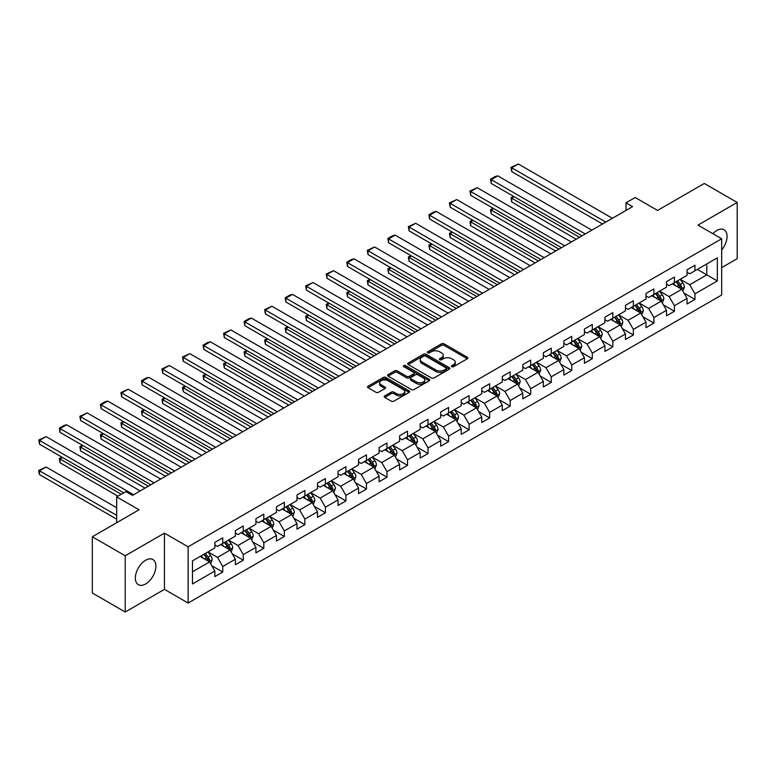 <?xml version="1.0" encoding="UTF-8"?>
<svg xmlns="http://www.w3.org/2000/svg" width="776" height="776" viewBox="0 0 776 776"><rect width="100%" height="100%" fill="white"/><g stroke="black" fill="none" stroke-linecap="round" stroke-linejoin="round"><path stroke-width="1.16" d="M451.777 366.679A1.28 0.737 0 0 0 453.591 366.679L467.317 358.755A1.824 1.057 0 0 0 467.85 358.008A1.824 1.057 0 0 0 467.317 357.261L444.066 343.836A1.824 1.057 0 0 0 441.476 343.836L427.751 351.761A1.28 0.737 0 0 0 427.382 352.285A1.28 0.737 0 0 0 427.751 352.808A1.28 0.737 0 0 0 429.565 352.808L431.34 351.78A5.849 3.376 0 0 1 439.604 351.78L441.544 352.896A5.849 3.376 0 0 1 443.251 355.282A5.849 3.376 0 0 1 441.544 357.668L439.769 358.696A1.28 0.737 0 0 0 439.391 359.22A1.28 0.737 0 0 0 439.769 359.744A1.28 0.737 0 0 0 441.573 359.744L443.348 358.716A5.849 3.376 0 0 1 451.622 358.716L453.553 359.831A5.849 3.376 0 0 1 455.269 362.217A5.849 3.376 0 0 1 453.553 364.604L451.777 365.632A1.28 0.737 0 0 0 451.409 366.156A1.28 0.737 0 0 0 451.777 366.679L451.777 365.632M145.626 583.969A14.521 8.381 120 0 0 155.113 571.175A14.521 8.381 120 0 0 152.882 559.544A14.521 8.381 120 0 0 145.626 560.262A14.521 8.381 120 0 0 136.139 573.057A14.521 8.381 120 0 0 138.37 584.687A14.521 8.381 120 0 0 145.626 583.969M721.67 249.969A14.521 8.381 120 0 0 724.057 229.774A14.521 8.381 120 0 0 716.801 230.491A14.521 8.381 120 0 0 712.853 233.683M384.77 395.896A1.824 1.057 0 0 0 384.236 396.643A1.824 1.057 0 0 0 384.77 397.39L391.288 401.153A1.824 1.057 0 0 0 393.878 401.153L409.117 392.355A1.824 1.057 0 0 0 409.65 391.608A1.824 1.057 0 0 0 409.117 390.861L385.866 377.437A1.824 1.057 0 0 0 383.286 377.437L368.037 386.235A1.824 1.057 0 0 0 367.504 386.981A1.824 1.057 0 0 0 368.037 387.728L375.923 392.278A1.824 1.057 0 0 0 378.504 392.278L385.022 388.514A1.824 1.057 0 0 0 385.565 387.767A1.824 1.057 0 0 0 385.022 387.02L381.123 384.76A4.889 2.823 0 0 1 379.687 382.772A4.889 2.823 0 0 1 382.704 380.162A4.889 2.823 0 0 1 388.029 380.774L403.336 389.61A4.889 2.823 0 0 1 404.771 391.608A4.889 2.823 0 0 1 401.755 394.218A4.889 2.823 0 0 1 396.429 393.607L393.878 392.132A1.824 1.057 0 0 0 391.288 392.132L384.77 395.896L384.77 397.39M721.67 267.652L737.2 258.689L737.2 202.458L704.298 183.466L657.582 210.432L635.205 197.521L625.99 202.837L632.576 206.639L132.463 495.369L125.887 491.567L116.672 496.892L116.672 522.723M125.227 555.781L125.227 612.002L164.444 589.362L164.444 533.131L125.227 555.781L92.325 536.779L139.049 509.803L116.672 496.892M164.444 533.131L188.131 546.808L721.67 238.775L721.67 295.006L188.131 603.039L188.131 546.808M737.2 202.458L697.983 225.098L721.67 238.775M431.466 377.96A1.824 1.057 0 0 0 434.056 377.96L449.294 369.163A1.824 1.057 0 0 0 449.828 368.416A1.824 1.057 0 0 0 449.294 367.669L426.043 354.244A1.824 1.057 0 0 0 423.454 354.244L408.215 363.042A1.824 1.057 0 0 0 407.681 363.789A1.824 1.057 0 0 0 408.215 364.536L431.466 377.96M404.267 366.951A1.28 0.737 0 0 1 405.567 367.135L405.567 365.612L429.206 379.26A1.824 1.057 0 0 1 429.739 380.007A1.824 1.057 0 0 1 429.206 380.754L413.967 389.552A1.824 1.057 0 0 1 411.377 389.552L388.126 376.127L388.126 374.643A1.824 1.057 0 0 0 387.593 375.39A1.824 1.057 0 0 0 388.126 376.127M388.126 374.643L394.654 370.87A1.824 1.057 0 0 1 397.234 370.87L406.663 376.321A1.824 1.057 0 0 0 409.253 376.321L413.579 373.819A1.824 1.057 0 0 0 414.112 373.072A1.824 1.057 0 0 0 413.579 372.325L403.762 366.66A1.28 0.737 0 0 1 403.384 366.136A1.28 0.737 0 0 1 404.17 365.457A1.28 0.737 0 0 1 405.567 365.612M125.227 612.002L92.325 593.01L92.325 536.779M211.761 565.694L222.751 572.038L222.751 566.49L235.38 559.195L235.38 564.744L243.276 560.185L243.276 554.636L255.915 547.342L255.915 552.89L263.811 548.331L263.811 542.783L276.44 535.488L276.44 541.037L284.336 536.478L284.336 530.929L296.975 523.635L296.975 529.183L304.871 524.625L304.871 519.076L317.5 511.782L317.5 517.33L325.396 512.771L325.396 507.223L338.035 499.928L338.035 505.477L345.931 500.918L345.931 495.369L358.57 488.075L358.57 493.623L366.466 489.064L366.466 483.516L379.095 476.221L379.095 481.77L386.991 477.211L386.991 471.662L399.63 464.368L399.63 469.916L407.526 465.357L407.526 459.809L420.155 452.515L420.155 458.063L428.051 453.504L428.051 447.956L440.69 440.661L440.69 446.21L448.586 441.651L448.586 436.102L461.216 428.808L461.216 434.356L469.111 429.797L469.111 424.249L481.75 416.954L481.75 422.503L489.646 417.944L489.646 412.395L502.285 405.101L502.285 410.649L510.181 406.09L510.181 400.542L522.811 393.248L522.811 398.796L530.706 394.237L530.706 388.689L543.346 381.394L543.346 386.943L551.241 382.384L551.241 376.835L563.871 369.541L563.871 375.089L571.767 370.53L571.767 364.982L584.406 357.688L584.406 363.236L592.301 358.677L592.301 353.128L604.931 345.834L604.931 351.382L612.827 346.824L612.827 341.275L625.466 333.981L625.466 339.529L633.361 334.97L633.361 329.422L646.001 322.127L646.001 327.676L653.896 323.117L653.896 317.568L666.526 310.274L666.526 315.822L674.422 311.263L674.422 305.715L687.061 298.42L687.061 303.969L694.957 299.41L694.957 293.861L717.325 280.951L717.325 257.845L706.8 263.927L706.8 274.869L717.325 280.951M222.751 572.038L214.855 576.597L214.855 571.049L192.477 583.969L192.477 560.864L214.855 547.953L214.855 542.405L222.751 537.846L222.751 543.394L235.38 536.1L235.38 530.551L243.276 525.992L243.276 531.541L255.915 524.246L255.915 518.698L263.811 514.139L263.811 519.687L276.44 512.393L276.44 506.844L284.336 502.285L284.336 507.834L296.975 500.539L296.975 494.991L304.871 490.432L304.871 495.98L317.5 488.686L317.5 483.138L325.396 478.579L325.396 484.127L338.035 476.833L338.035 471.284L345.931 466.725L345.931 472.274L358.57 464.979L358.57 459.431L366.466 454.872L366.466 460.42L379.095 453.126L379.095 447.577L386.991 443.018L386.991 448.567L399.63 441.272L399.63 435.724L407.526 431.165L407.526 436.713L420.155 429.419L420.155 423.871L428.051 419.312L428.051 424.86L440.69 417.566L440.69 412.017L448.586 407.458L448.586 413.007L461.216 405.712L461.216 400.164L469.111 395.605L469.111 401.153L481.75 393.859L481.75 388.31L489.646 383.751L489.646 389.3L502.285 382.005L502.285 376.457L510.181 371.898L510.181 377.446L522.811 370.152L522.811 364.604L530.706 360.045L530.706 365.593L543.346 358.299L543.346 352.75L551.241 348.191L551.241 353.74L563.871 346.445L563.871 340.897L571.767 336.338L571.767 341.886L584.406 334.592L584.406 329.043L592.301 324.484L592.301 330.033L604.931 322.738L604.931 317.19L612.827 312.631L612.827 318.179L625.466 310.885L625.466 305.337L633.361 300.778L633.361 306.326L646.001 299.032L646.001 293.483L653.896 288.924L653.896 294.473L666.526 287.178L666.526 281.63L674.422 277.071L674.422 282.619L687.061 275.325L687.061 269.776L694.957 265.217L694.957 270.766L717.325 257.845M220.646 544.606L230.113 550.077L217.484 557.372L208.007 551.901M214.855 544.907L217.484 546.43L222.751 543.394M217.484 557.372L222.751 566.49M230.113 550.077L235.38 559.195M241.171 532.753L250.648 538.224L238.019 545.518L228.542 540.048M235.38 533.054L238.019 534.577L243.276 531.541M238.019 545.518L243.276 554.636M250.648 538.224L255.915 547.342M261.706 520.9L271.183 526.37L258.544 533.665L249.067 528.194M255.915 521.2L258.544 522.723L263.811 519.687M258.544 533.665L263.811 542.783M271.183 526.37L276.44 535.488M282.231 509.046L291.708 514.517L279.079 521.812L269.602 516.341M276.44 509.357L279.079 510.87L284.336 507.834M279.079 521.812L284.336 530.929M291.708 514.517L296.975 523.635M302.766 497.193L312.243 502.664L299.604 509.958L290.127 504.487M296.975 497.503L299.604 499.017L304.871 495.98M299.604 509.958L304.871 519.076M312.243 502.664L317.5 511.782M323.291 485.339L332.768 490.81L320.139 498.105L310.662 492.634M317.5 485.65L320.139 487.163L325.396 484.127M320.139 498.105L325.396 507.223M332.768 490.81L338.035 499.928M343.826 473.486L353.303 478.957L340.664 486.251L331.187 480.78M338.035 473.796L340.664 475.31L345.931 472.274M340.664 486.251L345.931 495.369M353.303 478.957L358.57 488.075M364.361 461.633L373.828 467.103L361.199 474.398L351.722 468.927M358.57 461.943L361.199 463.456L366.466 460.42M361.199 474.398L366.466 483.516M373.828 467.103L379.095 476.221M384.886 449.779L394.363 455.25L381.724 462.545L372.257 457.074M379.095 450.09L381.724 451.603L386.991 448.567M381.724 462.545L386.991 471.662M394.363 455.25L399.63 464.368M405.421 437.926L414.898 443.397L402.259 450.691L392.782 445.22M399.63 438.236L402.259 439.75L407.526 436.713M402.259 450.691L407.526 459.809M414.898 443.397L420.155 452.515M425.946 426.072L435.423 431.543L422.794 438.838L413.317 433.367M420.155 426.383L422.794 427.896L428.051 424.86M422.794 438.838L428.051 447.956M435.423 431.543L440.69 440.661M446.481 414.219L455.958 419.69L443.319 426.984L433.842 421.514M440.69 414.529L443.319 416.043L448.586 413.007M443.319 426.984L448.586 436.102M455.958 419.69L461.216 428.808M467.006 402.366L476.483 407.837L463.854 415.131L454.377 409.66M461.216 402.676L463.854 404.189L469.111 401.153M463.854 415.131L469.111 424.249M476.483 407.837L481.75 416.954M487.541 390.512L497.018 395.983L484.379 403.277L474.902 397.807M481.75 390.823L484.379 392.336L489.646 389.3M484.379 403.277L489.646 412.395M497.018 395.983L502.285 405.101M508.076 378.659L517.543 384.13L504.914 391.424L495.437 385.953M502.285 378.969L504.914 380.483L510.181 377.446M504.914 391.424L510.181 400.542M517.543 384.13L522.811 393.248M528.601 366.805L538.078 372.276L525.439 379.571L515.972 374.1M522.811 367.116L525.439 368.629L530.706 365.593M525.439 379.571L530.706 388.689M538.078 372.276L543.346 381.394M549.136 354.952L558.613 360.423L545.974 367.717L536.497 362.246M543.346 355.262L545.974 356.776L551.241 353.74M545.974 367.717L551.241 376.835M558.613 360.423L563.871 369.541M569.662 343.099L579.138 348.57L566.509 355.864L557.032 350.393M563.871 343.409L566.509 344.922L571.767 341.886M566.509 355.864L571.767 364.982M579.138 348.57L584.406 357.688M590.197 331.245L599.673 336.716L587.034 344.01L577.557 338.54M584.406 331.556L587.034 333.069L592.301 330.033M587.034 344.01L592.301 353.128M599.673 336.716L604.931 345.834M610.722 319.392L620.199 324.863L607.569 332.157L598.092 326.686M604.931 319.702L607.569 321.215L612.827 318.179M607.569 332.157L612.827 341.275M620.199 324.863L625.466 333.981M631.257 307.538L640.733 313.009L628.094 320.304L618.617 314.833M625.466 307.849L628.094 309.362L633.361 306.326M628.094 320.304L633.361 329.422M640.733 313.009L646.001 322.127M651.792 295.685L661.259 301.156L648.629 308.45L639.152 302.98M646.001 295.995L648.629 297.509L653.896 294.473M648.629 308.45L653.896 317.568M661.259 301.156L666.526 310.274M672.317 283.832L681.794 289.303L669.154 296.597L659.687 291.126M666.526 284.142L669.154 285.655L674.422 282.619M669.154 296.597L674.422 305.715M681.794 289.303L687.061 298.42M697.323 269.398L706.8 274.869L689.689 284.743L680.212 279.273M687.061 272.289L689.689 273.802L694.957 270.766M689.689 284.743L694.957 293.861M164.444 589.362L188.131 603.039M625.99 202.837L625.99 210.432M192.477 571.805L209.588 561.931L200.111 556.46M209.588 561.931L214.855 571.049M683.966 293.066L694.957 299.41M663.432 304.92L674.422 311.263M642.906 316.773L653.896 323.117M622.371 328.626L633.361 334.97M601.846 340.48L612.827 346.824M581.311 352.333L592.301 358.677M560.776 364.186L571.767 370.53M540.251 376.04L551.241 382.384M519.716 387.893L530.706 394.237M499.191 399.747L510.181 406.09M478.656 411.6L489.646 417.944M458.131 423.454L469.111 429.797M437.596 435.307L448.586 441.651M417.061 447.16L428.051 453.504M396.536 459.014L407.526 465.357M376.001 470.867L386.991 477.211M355.476 482.72L366.466 489.064M334.941 494.574L345.931 500.918M314.416 506.427L325.396 512.771M293.881 518.281L304.871 524.625M273.346 530.134L284.336 536.478M252.821 541.987L263.811 548.331M232.286 553.841L243.276 560.185M452.292 366.854L453.553 366.126A5.849 3.376 0 0 0 455.269 363.74L455.269 362.217M443.251 355.282L443.251 356.805A5.849 3.376 0 0 1 441.544 359.191L440.273 359.918M467.317 357.261L467.317 358.755L444.066 345.359A1.824 1.057 0 0 0 441.476 345.359L428.265 352.983M449.265 369.172L426.043 355.757A1.824 1.057 0 0 0 423.454 355.757L408.234 364.545L408.215 363.042M446.064 368.93A1.28 0.737 0 0 0 446.442 368.416A1.28 0.737 0 0 0 446.064 367.892L425.655 356.106A1.28 0.737 0 0 0 423.841 356.106L421.969 357.183A5.849 3.376 0 0 0 420.262 359.569A5.849 3.376 0 0 0 421.969 361.965L435.928 370.016A5.849 3.376 0 0 0 444.192 370.016L446.064 368.93L446.064 370.453A1.28 0.737 0 0 0 446.442 369.929L446.442 368.416M420.262 359.569L420.262 361.092A5.849 3.376 0 0 0 421.969 363.478L421.969 361.965M446.064 370.453L444.192 371.539A5.849 3.376 0 0 1 435.928 371.539L421.969 363.478M388.155 376.147L394.654 372.393L394.654 370.87M414.112 373.072L414.112 374.595A1.824 1.057 0 0 1 413.579 375.341L409.253 377.834A1.824 1.057 0 0 1 406.663 377.834L397.234 372.393A1.824 1.057 0 0 0 394.654 372.393M405.567 367.135L429.186 380.774M416.45 381.967A4.889 2.823 0 0 0 421.775 382.578A4.889 2.823 0 0 0 424.792 379.968A4.889 2.823 0 0 0 423.356 377.98L417.963 374.866A1.824 1.057 0 0 0 415.383 374.866L411.057 377.359A1.824 1.057 0 0 0 410.523 378.106A1.824 1.057 0 0 0 411.057 378.853L416.45 381.967L416.45 383.49A4.889 2.823 0 0 0 421.775 384.101A4.889 2.823 0 0 0 424.792 381.491L424.792 379.968M410.523 378.106L410.523 379.629A1.824 1.057 0 0 0 411.057 380.376L411.057 378.853M416.45 383.49L411.057 380.376M404.771 391.608L404.771 393.131A4.889 2.823 0 0 1 401.755 395.731A4.889 2.823 0 0 1 396.429 395.12L393.878 393.645A1.824 1.057 0 0 0 391.288 393.645L384.789 397.399M379.687 382.772L379.687 384.285A4.889 2.823 0 0 0 381.123 386.283L381.123 384.76M385.003 388.524L381.123 386.283M409.117 390.861L409.117 392.355L385.866 378.96A1.824 1.057 0 0 0 383.286 378.96L368.066 387.738M682.832 291.107L684.403 287.159A4.928 2.852 -120 0 0 682.822 282.959L680.106 279.341M675.372 285.597L673.529 283.133M579.468 237.291L511.733 198.19L511.733 201.983L576.18 239.192M681.027 288.866L681.735 287.372A4.928 2.852 -120 0 0 680.329 284.404L677.603 280.776M676.371 281.494L679.388 285.519A2.512 1.455 60 0 1 679.844 286.276L681.735 287.372M676.032 281.688L678.748 285.316A4.928 2.852 60 0 1 680.154 288.284M514.236 196.745L511.733 198.19L511.006 197.773L513.508 196.328M511.733 201.983L511.006 197.773M605.794 222.101L511.733 167.791L511.733 171.593L602.496 224.002M612.371 218.299L518.31 163.998L511.733 167.791L511.006 167.374L518.31 163.998M511.733 171.593L511.006 167.374M662.306 302.96L663.868 299.012A4.928 2.852 -120 0 0 662.297 294.812L659.581 291.194M654.847 297.45L652.994 294.987M558.933 249.145L491.198 210.044L491.198 213.836L555.645 251.046M660.502 300.719L661.2 299.226A4.928 2.852 -120 0 0 659.794 296.257L657.078 292.63M655.846 293.347L658.853 297.373A2.512 1.455 60 0 1 659.309 298.13L661.2 299.226M655.497 293.541L658.213 297.169A4.928 2.852 60 0 1 659.629 300.137M493.701 208.599L491.198 210.044L490.48 209.627L492.973 208.181M491.198 213.836L490.48 209.627M641.771 314.813L643.333 310.866A4.928 2.852 -120 0 0 641.762 306.665L639.046 303.047M634.312 309.304L632.469 306.84M538.408 260.998L470.673 221.897L470.673 225.69L535.12 262.899M639.967 312.573L640.675 311.079A4.928 2.852 -120 0 0 639.259 308.111L636.543 304.483M635.311 305.201L638.328 309.226A2.512 1.455 60 0 1 638.784 309.983L640.675 311.079M634.972 305.395L637.688 309.023A4.928 2.852 60 0 1 639.094 311.991M473.166 220.452L470.673 221.897L469.946 221.48L472.448 220.035M470.673 225.69L469.946 221.48M585.259 233.954L491.198 179.644L491.198 183.446L581.971 235.856M591.836 230.152L497.785 175.851L491.198 179.644L490.48 179.227L495.078 176.569L497.785 175.851M491.198 183.446L490.48 179.227M564.724 245.808L470.673 191.497L470.673 195.3L561.436 247.709M571.311 242.005L477.25 187.705L470.673 191.497L469.946 191.08L477.25 187.705M470.673 195.3L469.946 191.08M621.236 326.667L622.808 322.719A4.928 2.852 -120 0 0 621.236 318.519L618.52 314.901M613.777 321.157L611.934 318.694M517.873 272.851L450.138 233.751L450.138 237.543L514.585 274.752M619.442 324.426L620.14 322.932A4.928 2.852 -120 0 0 618.734 319.964L616.018 316.336M614.776 317.054L617.793 321.08A2.512 1.455 60 0 1 618.249 321.836L620.14 322.932M614.437 317.248L617.153 320.876A4.928 2.852 60 0 1 618.569 323.844M452.641 232.305L450.138 233.751L449.411 233.334L451.913 231.888M450.138 237.543L449.411 233.334M600.711 338.52L602.273 334.572A4.928 2.852 -120 0 0 600.702 330.372L597.986 326.754M593.252 333.011L591.409 330.547M497.348 284.705L429.603 245.604L429.603 249.397L494.06 286.606M598.907 336.28L599.615 334.786A4.928 2.852 -120 0 0 598.199 331.818L595.483 328.19M594.251 328.908L597.258 332.933A2.512 1.455 60 0 1 597.724 333.69L599.615 334.786M593.902 329.102L596.618 332.729A4.928 2.852 60 0 1 598.034 335.698M432.106 244.159L429.603 245.604L428.885 245.187L431.388 243.742M429.603 249.397L428.885 245.187M580.176 350.374L581.748 346.426A4.928 2.852 -120 0 0 580.167 342.226L577.451 338.608M572.717 344.864L570.874 342.4M476.813 296.558L409.078 257.457L409.078 261.25L473.525 298.459M578.372 348.133L579.08 346.639A4.928 2.852 -120 0 0 577.674 343.671L574.958 340.043M573.716 340.761L576.733 344.786A2.512 1.455 60 0 1 577.189 345.543L579.08 346.639M573.377 340.955L576.093 344.583A4.928 2.852 60 0 1 577.499 347.551M411.581 256.012L409.078 257.457L408.351 257.04L410.853 255.595M409.078 261.25L408.351 257.04M544.199 257.661L450.138 203.351L450.138 207.153L540.911 259.562M550.776 253.859L456.715 199.558L450.138 203.351L449.411 202.934L456.715 199.558M450.138 207.153L449.411 202.934M523.664 269.514L429.603 215.204L429.603 219.007L520.376 271.416M530.25 265.712L436.19 211.411L429.603 215.204L428.885 214.787L433.493 212.129L436.19 211.411M429.603 219.007L428.885 214.787M503.139 281.368L409.078 227.058L409.078 230.86L499.851 283.269M509.716 277.565L415.655 223.265L409.078 227.058L408.351 226.641L415.655 223.265M409.078 230.86L408.351 226.641M559.651 362.227L561.213 358.279A4.928 2.852 -120 0 0 559.642 354.079L556.925 350.461M552.192 356.717L550.339 354.254M456.288 308.411L388.543 269.311L388.543 273.103L452.99 310.313M557.847 359.986L558.555 358.493A4.928 2.852 -120 0 0 557.139 355.524L554.423 351.897M553.191 352.614L556.198 356.64A2.512 1.455 60 0 1 556.654 357.397L558.555 358.493M552.842 352.808L555.558 356.436A4.928 2.852 60 0 1 556.974 359.404M391.046 267.865L388.543 269.311L387.825 268.894L390.328 267.448M388.543 273.103L387.825 268.894M482.604 293.221L388.543 238.911L388.543 242.713L479.316 295.123M489.19 289.419L395.13 235.118L388.543 238.911L387.825 238.494L392.433 235.836L395.13 235.118M388.543 242.713L387.825 238.494M539.116 374.08L540.688 370.133A4.928 2.852 -120 0 0 539.107 365.933L536.391 362.314M531.657 368.571L529.814 366.107M435.753 320.265L368.018 281.164L368.018 284.957L432.465 322.166M537.312 371.84L538.02 370.346A4.928 2.852 -120 0 0 536.614 367.378L533.888 363.75M532.656 364.468L535.673 368.493A2.512 1.455 60 0 1 536.129 369.25L538.02 370.346M532.317 364.662L535.033 368.29A4.928 2.852 60 0 1 536.439 371.258M370.521 279.719L368.018 281.164L367.29 280.747L369.793 279.302M368.018 284.957L367.29 280.747M462.079 305.075L368.018 250.764L368.018 254.567L458.781 306.976M468.655 301.272L374.595 246.972L368.018 250.764L367.29 250.347L374.595 246.972M368.018 254.567L367.29 250.347M518.591 385.934L520.153 381.986A4.928 2.852 -120 0 0 518.581 377.786L515.865 374.168M511.132 380.424L509.279 377.96M415.218 332.118L347.483 293.018L347.483 296.81L411.93 334.019M516.787 383.693L517.485 382.199A4.928 2.852 -120 0 0 516.079 379.231L513.363 375.603M512.131 376.321L515.138 380.347A2.512 1.455 60 0 1 515.594 381.103L517.485 382.199M511.782 376.515L514.498 380.143A4.928 2.852 60 0 1 515.914 383.111M349.986 291.572L347.483 293.018L346.765 292.6L349.258 291.155M347.483 296.81L346.765 292.6M441.544 316.928L347.483 262.618L347.483 266.42L438.256 318.829M448.121 313.126L354.069 258.825L347.483 262.618L346.765 262.201L351.363 259.543L354.069 258.825M347.483 266.42L346.765 262.201M498.056 397.787L499.618 393.839A4.928 2.852 -120 0 0 498.047 389.639L495.33 386.021M490.597 392.278L488.754 389.814M394.693 343.972L326.958 304.871L326.958 308.664L391.405 345.873M496.252 395.547L496.96 394.053A4.928 2.852 -120 0 0 495.544 391.085L492.828 387.457M491.596 388.175L494.613 392.2A2.512 1.455 60 0 1 495.069 392.957L496.96 394.053M491.256 388.369L493.972 391.996A4.928 2.852 60 0 1 495.379 394.965M329.451 303.426L326.958 304.871L326.23 304.454L328.733 303.009M326.958 308.664L326.23 304.454M421.009 328.781L326.958 274.471L326.958 278.274L417.721 330.683M427.595 324.979L333.535 270.678L326.958 274.471L326.23 274.054L333.535 270.678M326.958 278.274L326.23 274.054M477.521 409.641L479.093 405.693A4.928 2.852 -120 0 0 477.521 401.493L474.805 397.875M470.062 404.131L468.219 401.667M374.158 355.825L306.423 316.724L306.423 320.517L370.87 357.726M475.727 407.4L476.425 405.906A4.928 2.852 -120 0 0 475.019 402.938L472.303 399.31M471.061 400.028L474.078 404.053A2.512 1.455 60 0 1 474.534 404.81L476.425 405.906M470.722 400.222L473.438 403.85A4.928 2.852 60 0 1 474.854 406.818M308.926 315.279L306.423 316.724L305.695 316.307L308.198 314.862M306.423 320.517L305.695 316.307M400.484 340.635L306.423 286.325L306.423 290.127L397.196 342.536M407.06 336.832L313 282.532L306.423 286.325L305.695 285.907L313 282.532M306.423 290.127L305.695 285.907M456.996 421.494L458.558 417.546A4.928 2.852 -120 0 0 456.986 413.346L454.27 409.728M449.537 415.985L447.694 413.521M353.633 367.678L285.888 328.578L285.888 332.37L350.345 369.58M455.192 419.253L455.9 417.76A4.928 2.852 -120 0 0 454.484 414.791L451.768 411.164M450.536 411.881L453.543 415.907A2.512 1.455 60 0 1 454.009 416.663L455.9 417.76M450.187 412.075L452.903 415.703A4.928 2.852 60 0 1 454.319 418.671M288.391 327.132L285.888 328.578L285.17 328.161L287.673 326.715M285.888 332.37L285.17 328.161M379.949 352.488L285.888 298.178L285.888 301.98L376.661 354.389M386.535 348.686L292.474 294.385L285.888 298.178L285.17 297.761L289.778 295.103L292.474 294.385M285.888 301.98L285.17 297.761M436.461 433.347L438.033 429.4A4.928 2.852 -120 0 0 436.451 425.2L433.735 421.581M429.002 427.838L427.159 425.374M333.098 379.532L265.363 340.431L265.363 344.224L329.81 381.433M434.657 431.107L435.365 429.613A4.928 2.852 -120 0 0 433.959 426.645L431.243 423.017M430.001 423.735L433.018 427.76A2.512 1.455 60 0 1 433.474 428.517L435.365 429.613M429.661 423.929L432.377 427.557A4.928 2.852 60 0 1 433.784 430.525M267.865 338.986L265.363 340.431L264.635 340.014L267.138 338.569M265.363 344.224L264.635 340.014M359.424 364.342L265.363 310.031L265.363 313.834L356.135 366.243M366 360.539L271.94 306.239L265.363 310.031L264.635 309.614L271.94 306.239M265.363 313.834L264.635 309.614M415.936 445.201L417.498 441.253A4.928 2.852 -120 0 0 415.926 437.053L413.21 433.435M408.477 439.691L406.624 437.227M312.573 391.385L244.828 352.285L244.828 356.077L309.275 393.286M414.132 442.96L414.84 441.466A4.928 2.852 -120 0 0 413.424 438.498L410.708 434.87M409.476 435.588L412.483 439.614A2.512 1.455 60 0 1 412.939 440.37L414.84 441.466M409.127 435.782L411.843 439.41A4.928 2.852 60 0 1 413.259 442.378M247.331 350.839L244.828 352.285L244.11 351.868L246.613 350.422M244.828 356.077L244.11 351.868M338.889 376.195L244.828 321.885L244.828 325.687L335.601 378.096M345.475 372.393L251.414 318.092L244.828 321.885L244.11 321.468L248.718 318.81L251.414 318.092M244.828 325.687L244.11 321.468M395.401 457.054L396.972 453.106A4.928 2.852 -120 0 0 395.391 448.906L392.675 445.288M387.942 451.545L386.099 449.081M292.038 403.239L224.303 364.138L224.303 367.931L288.75 405.14M393.597 454.814L394.305 453.32A4.928 2.852 -120 0 0 392.899 450.352L390.173 446.724M388.941 447.442L391.958 451.467A2.512 1.455 60 0 1 392.413 452.224L394.305 453.32M388.601 447.636L391.317 451.263A4.928 2.852 60 0 1 392.724 454.232M226.805 362.693L224.303 364.138L223.575 363.711L226.078 362.276M224.303 367.931L223.575 363.711M318.364 388.048L224.303 333.738L224.303 337.541L315.066 389.94M324.94 384.246L230.879 329.945L224.303 333.738L223.575 333.321L230.879 329.945M224.303 337.541L223.575 333.321M374.876 468.908L376.438 464.96A4.928 2.852 -120 0 0 374.866 460.76L372.15 457.132M367.417 463.398L365.564 460.934M271.503 415.092L203.768 375.991L203.768 379.784L268.215 416.993M373.072 466.667L373.78 465.173A4.928 2.852 -120 0 0 372.364 462.205L369.648 458.577M368.416 459.295L371.423 463.32A2.512 1.455 60 0 1 371.879 464.077L373.78 465.173M368.066 459.489L370.782 463.117A4.928 2.852 60 0 1 372.199 466.085M206.27 374.546L203.768 375.991L203.05 375.565L205.543 374.129M203.768 379.784L203.05 375.565M297.829 399.902L203.768 345.592L203.768 349.394L294.54 401.793M304.405 396.1L210.354 341.799L203.768 345.592L203.05 345.175L207.648 342.517L210.354 341.799M203.768 349.394L203.05 345.175M354.341 480.761L355.903 476.813A4.928 2.852 -120 0 0 354.331 472.613L351.615 468.985M346.882 475.251L345.039 472.788M250.978 426.945L183.243 387.845L183.243 391.637L247.689 428.847M352.537 478.52L353.245 477.027A4.928 2.852 -120 0 0 351.829 474.058L349.113 470.431M347.881 471.148L350.897 475.174A2.512 1.455 60 0 1 351.353 475.93L353.245 477.027M347.541 471.342L350.257 474.97A4.928 2.852 60 0 1 351.664 477.938M185.736 386.399L183.243 387.845L182.515 387.418L185.018 385.982M183.243 391.637L182.515 387.418M277.294 411.755L183.243 357.445L183.243 361.247L274.006 413.647M283.88 407.953L189.819 353.652L183.243 357.445L182.515 357.028L189.819 353.652M183.243 361.247L182.515 357.028M333.806 492.615L335.377 488.667A4.928 2.852 -120 0 0 333.806 484.466L331.09 480.839M326.347 487.105L324.504 484.641M230.443 438.799L162.708 399.698L162.708 403.491L227.155 440.7M332.012 490.374L332.71 488.88A4.928 2.852 -120 0 0 331.303 485.912L328.587 482.284M327.346 483.002L330.363 487.027A2.512 1.455 60 0 1 330.819 487.784L332.71 488.88M327.006 483.196L329.722 486.824A4.928 2.852 60 0 1 331.139 489.792M165.21 398.253L162.708 399.698L161.98 399.271L164.483 397.836M162.708 403.491L161.98 399.271M256.769 423.609L162.708 369.298L162.708 373.101L253.48 425.5M263.345 419.806L169.284 365.506L162.708 369.298L161.98 368.881L169.284 365.506M162.708 373.101L161.98 368.881M313.281 504.468L314.843 500.52A4.928 2.852 -120 0 0 313.271 496.32L310.555 492.692M305.822 498.958L303.979 496.495M209.918 450.652L142.173 411.552L142.173 415.344L206.629 452.553M311.477 502.227L312.185 500.733A4.928 2.852 -120 0 0 310.769 497.765L308.053 494.137M306.821 494.855L309.837 498.881A2.512 1.455 60 0 1 310.293 499.637L312.185 500.733M306.471 495.049L309.188 498.677A4.928 2.852 60 0 1 310.604 501.645M144.675 410.106L142.173 411.552L141.455 411.125L143.958 409.689M142.173 415.344L141.455 411.125M236.234 435.462L142.173 381.152L142.173 384.954L232.946 437.354M242.82 431.66L148.759 377.359L142.173 381.152L141.455 380.735L146.063 378.077L148.759 377.359M142.173 384.954L141.455 380.735M292.746 516.321L294.317 512.373A4.928 2.852 -120 0 0 292.736 508.173L290.02 504.545M285.287 510.812L283.444 508.348M189.383 462.506L121.648 423.405L121.648 427.198L186.094 464.407M290.942 514.081L291.65 512.587A4.928 2.852 -120 0 0 290.243 509.619L287.527 505.991M286.286 506.709L289.303 510.734A2.512 1.455 60 0 1 289.758 511.491L291.65 512.587M285.946 506.903L288.662 510.53A4.928 2.852 60 0 1 290.069 513.499M124.15 421.96L121.648 423.405L120.92 422.978L123.423 421.543M121.648 427.198L120.92 422.978M215.709 447.315L121.648 393.005L121.648 396.808L212.42 449.207M222.285 443.513L128.224 389.212L121.648 393.005L120.92 392.588L128.224 389.212M121.648 396.808L120.92 392.588M272.221 528.175L273.782 524.227A4.928 2.852 -120 0 0 272.211 520.027L269.495 516.399M264.761 522.665L262.909 520.201M168.858 474.359L101.113 435.258L101.113 439.051L165.56 476.26M270.417 525.934L271.125 524.44A4.928 2.852 -120 0 0 269.709 521.472L266.993 517.844M265.761 518.562L268.768 522.587A2.512 1.455 60 0 1 269.224 523.344L271.125 524.44M265.411 518.756L268.127 522.384A4.928 2.852 60 0 1 269.544 525.352M103.615 433.813L101.113 435.258L100.395 434.832L102.898 433.396M101.113 439.051L100.395 434.832M195.174 459.169L101.113 404.859L101.113 408.661L191.885 461.06M201.76 455.366L107.699 401.066L101.113 404.859L100.395 404.441L105.002 401.784L107.699 401.066M101.113 408.661L100.395 404.441M251.686 540.028L253.257 536.08A4.928 2.852 -120 0 0 251.676 531.88L248.96 528.252M244.227 534.518L242.384 532.055M148.323 486.212L80.588 447.112L80.588 450.904L145.034 488.114M249.882 537.787L250.59 536.294A4.928 2.852 -120 0 0 249.183 533.325L246.467 529.698M245.226 530.415L248.242 534.441A2.512 1.455 60 0 1 248.698 535.197L250.59 536.294M244.886 530.609L247.602 534.237A4.928 2.852 60 0 1 249.009 537.205M83.09 445.666L80.588 447.112L79.86 446.685L82.363 445.249M80.588 450.904L79.86 446.685M174.649 471.022L80.588 416.712L80.588 420.514L171.351 472.914M181.225 467.22L87.164 412.91L80.588 416.712L79.86 416.295L87.164 412.91M80.588 420.514L79.86 416.295M231.161 551.882L232.722 547.934A4.928 2.852 -120 0 0 231.151 543.733L228.435 540.106M223.701 546.372L221.849 543.908M121.211 494.273L60.053 458.965L60.053 462.758L117.923 496.165M229.356 549.641L230.065 548.147A4.928 2.852 -120 0 0 228.648 545.179L225.932 541.551M224.701 542.269L227.707 546.294A2.512 1.455 60 0 1 228.163 547.051L230.065 548.147M224.351 542.463L227.067 546.091A4.928 2.852 60 0 1 228.483 549.059M62.555 457.52L60.053 458.965L59.335 458.538L61.828 457.103M60.053 462.758L59.335 458.538M154.114 482.876L60.053 428.565L60.053 432.368L150.825 484.767M160.69 479.073L66.639 424.763L60.053 428.565L59.335 428.148L63.933 425.49L66.639 424.763M60.053 432.368L59.335 428.148M210.626 563.735L212.188 559.787A4.928 2.852 -120 0 0 210.616 555.587L207.9 551.959M116.672 515.351L39.527 470.809L46.104 467.016L116.672 507.756M203.166 558.225L201.323 555.762M39.527 474.611L38.8 471.915L38.8 470.392L39.527 470.809L39.527 474.611L116.672 519.154M208.822 561.494L209.53 560A4.928 2.852 -120 0 0 208.114 557.032L205.398 553.404M204.166 554.122L207.182 558.138A2.512 1.455 60 0 1 207.638 558.904L209.53 560M203.826 554.316L206.542 557.944A4.928 2.852 60 0 1 207.949 560.912M38.8 470.392L46.104 467.016M133.579 494.729L39.527 440.419L39.527 444.221L123.714 492.828M140.165 490.927L46.104 436.616L39.527 440.419L38.8 440.002L46.104 436.616M39.527 444.221L38.8 440.002M453.553 366.126L453.553 364.604M439.769 359.744L439.769 358.696M441.544 359.191L441.544 357.668M427.751 352.808L427.751 351.761M441.476 345.359L441.476 343.836M444.066 345.359L444.066 343.836M423.454 355.757L423.454 354.244M426.043 355.757L426.043 354.244M449.294 369.163L449.294 367.669M435.928 371.539L435.928 370.016M444.192 371.539L444.192 370.016M397.234 372.393L397.234 370.87M406.663 377.834L406.663 376.321M409.253 377.834L409.253 376.321M413.579 375.341L413.579 373.819M429.206 380.754L429.206 379.26M391.288 393.645L391.288 392.132M393.878 393.645L393.878 392.132M396.429 395.12L396.429 393.607M385.022 388.514L385.022 387.02M368.037 387.728L368.037 386.235M383.286 378.96L383.286 377.437M385.866 378.96L385.866 377.437M681.309 289.021L684.364 287.256M680.329 284.404L682.822 282.959M676.817 286.431L678.748 285.316M660.774 300.875L663.839 299.109M659.794 296.257L662.297 294.812M656.283 298.285L658.213 297.169M640.248 312.728L643.304 310.963M639.259 308.111L641.762 306.665M635.757 310.138L637.688 309.023M619.714 324.581L622.779 322.816M618.734 319.964L621.236 318.519M615.222 321.991L617.153 320.876M599.188 336.435L602.244 334.669M598.199 331.818L600.702 330.372M594.697 333.845L596.618 332.729M578.653 348.288L581.709 346.523M577.674 343.671L580.167 342.226M574.162 345.698L576.093 344.583M558.119 360.142L561.184 358.376M557.139 355.524L559.642 354.079M553.627 357.552L555.558 356.436M537.593 371.995L540.649 370.23M536.614 367.378L539.107 365.933M533.102 369.405L535.033 368.29M517.058 383.848L520.124 382.083M516.079 379.231L518.581 377.786M512.567 381.259L514.498 380.143M496.533 395.702L499.589 393.936M495.544 391.085L498.047 389.639M492.042 393.112L493.972 391.996M475.998 407.555L479.064 405.79M475.019 402.938L477.521 401.493M471.507 404.965L473.438 403.85M455.473 419.409L458.529 417.643M454.484 414.791L456.986 413.346M450.982 416.819L452.903 415.703M434.938 431.262L437.994 429.497M433.959 426.645L436.451 425.2M430.447 428.672L432.377 427.557M414.403 443.115L417.469 441.35M413.424 438.498L415.926 437.053M409.912 440.525L411.843 439.41M393.878 454.969L396.934 453.203M392.899 450.352L395.391 448.906M389.387 452.379L391.317 451.263M373.343 466.822L376.409 465.057M372.364 462.205L374.866 460.76M368.852 464.232L370.782 463.117M352.818 478.676L355.874 476.91M351.829 474.058L354.331 472.613M348.327 476.086L350.257 474.97M332.283 490.529L335.348 488.764M331.303 485.912L333.806 484.466M327.792 487.939L329.722 486.824M311.758 502.382L314.813 500.617M310.769 497.765L313.271 496.32M307.267 499.792L309.188 498.677M291.223 514.236L294.279 512.47M290.243 509.619L292.736 508.173M286.732 511.646L288.662 510.53M270.688 526.089L273.753 524.324M269.709 521.472L272.211 520.027M266.197 523.499L268.127 522.384M250.163 537.943L253.219 536.177M249.183 533.325L251.676 531.88M245.672 535.353L247.602 534.237M229.628 549.796L232.693 548.031M228.648 545.179L231.151 543.733M225.137 547.206L227.067 546.091M209.103 561.649L212.158 559.884M208.114 557.032L210.616 555.587M204.612 559.059L206.542 557.944"/></g></svg>
